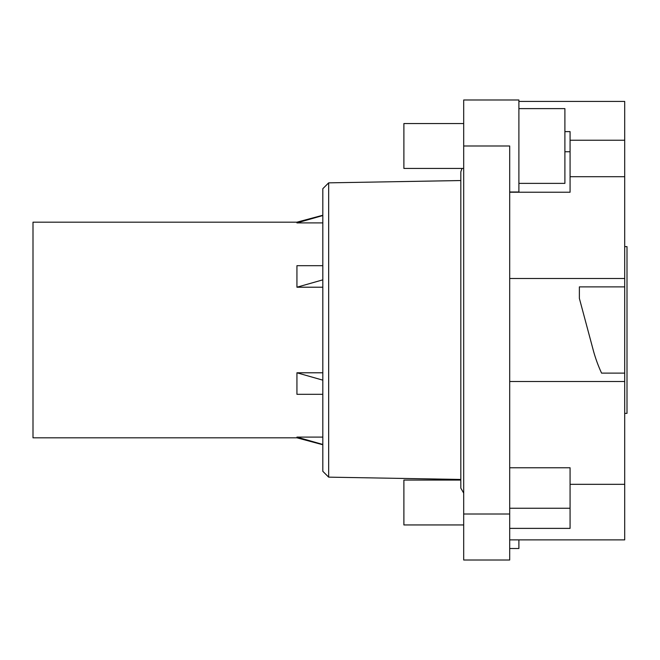 <?xml version="1.0" encoding="UTF-8"?>
<svg xmlns="http://www.w3.org/2000/svg" width="660" height="660" viewBox="0 0 660 660"><rect width="100%" height="100%" fill="white"/><g stroke="black" fill="none" stroke-linecap="round" stroke-linejoin="round"><path stroke-width="0.99" d="M509.693 278.487L624.698 278.487L624.698 101.425L518.892 101.425M624.698 278.487L624.698 539.88L509.693 539.88M509.693 381.513L624.698 381.513M601.582 373.123A143.756 143.756 0 0 1 593.191 349.957A143.789 143.789 0 0 0 601.582 373.123L624.698 373.123M593.191 349.957L579.373 298.378L579.373 286.877L624.698 286.877M624.698 176.707L570.075 176.707M564.894 131.62L570.075 131.62L570.075 192.233L509.693 192.233M509.693 467.767L570.075 467.767L570.075 528.38L509.693 528.38M463.691 145.992L509.693 145.992L509.693 560.01L463.691 560.01L463.691 99.99L518.892 99.99L518.892 191.994L509.693 191.994M328.663 182.853L328.663 477.147L322.814 471.298L322.814 188.702L328.663 182.853L460.82 180.543M624.698 484.324L570.075 484.324M463.691 493.111L460.82 488.128L460.82 171.872L461.959 168.432M460.82 480.067L403.887 480.067L403.887 524.947L463.691 524.947M518.892 539.88L518.892 548.51L509.693 548.51M322.814 222.898L296.934 222.898L296.934 222.181L33 222.181L33 437.819L296.934 437.819L322.814 444.749M624.698 246.625L627 246.625L627 413.374L624.698 413.374M322.814 372.793L296.934 372.793L322.814 380.152M322.814 394.309L296.934 394.309L322.814 394.309M322.814 437.102L296.934 437.102L322.814 444.46M296.934 222.898L322.814 215.539M322.814 287.207L296.934 287.207L296.934 265.691L322.814 265.691M296.934 287.207L322.814 279.848M296.934 372.793L296.934 394.309M296.934 437.102L296.934 437.819M518.892 108.619L564.894 108.619L564.894 183.373L518.892 183.373M463.691 123.552L403.887 123.552L403.887 168.432L463.691 168.432M624.698 140.242L570.075 140.242M509.693 508.258L570.075 508.258M509.693 514.008L463.691 514.008M564.894 151.742L570.075 151.742M328.663 477.147L460.82 479.457M296.934 222.181L322.814 215.251"/></g></svg>
